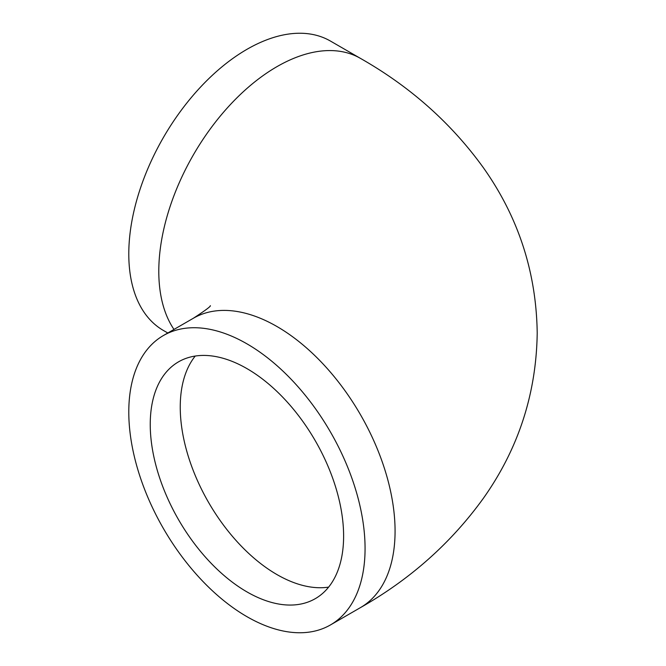 <?xml version="1.0" encoding="UTF-8"?>
<svg xmlns="http://www.w3.org/2000/svg" width="666" height="666" viewBox="0 0 666 666"><rect width="100%" height="100%" fill="white"/><g stroke="black" fill="none" stroke-linecap="round" stroke-linejoin="round"><path stroke-width="1" d="M173.984 329.437A167.074 96.462 -60 0 1 158.791 271.287A167.074 96.462 -60 0 1 231.718 103.155A167.074 96.462 -60 0 1 360.464 58.392L330.461 41.067A167.074 96.462 120 0 0 201.715 85.831A167.074 96.462 120 0 0 128.788 253.971A167.074 96.462 120 0 0 163.386 330.453L167.807 333M365.068 548.443A167.074 96.462 60 0 1 330.461 624.933A167.074 96.462 60 0 1 201.715 580.169A167.074 96.462 60 0 1 128.788 412.029A167.074 96.462 60 0 1 163.386 335.547A167.074 96.462 60 0 1 292.133 380.311A167.074 96.462 60 0 1 365.068 548.443M343.614 536.063A136.738 78.946 -120 0 0 283.924 398.459A136.738 78.946 -120 0 0 178.563 361.821A136.738 78.946 -120 0 0 150.241 424.417A136.738 78.946 -120 0 0 209.923 562.021A136.738 78.946 -120 0 0 315.293 598.659A136.738 78.946 -120 0 0 343.614 536.063M360.464 58.392C410.298 86.713 451.29 123.185 483.449 167.807C518.423 217.249 536.346 272.311 537.212 333C536.346 393.689 518.423 448.751 483.449 498.193C451.29 542.815 410.298 579.287 360.464 607.608A167.074 96.462 -120 0 0 395.071 531.127A167.074 96.462 -120 0 0 322.144 362.987A167.074 96.462 -120 0 0 193.398 318.231L163.386 335.547M195.23 356.052A136.738 78.946 -120 0 0 180.245 407.093A136.738 78.946 -120 0 0 230.294 533.791A136.738 78.946 -120 0 0 328.629 587.112M330.461 624.933L360.464 607.608M210.348 305.669C210.872 306.327 205.22 310.506 193.398 318.231"/></g></svg>
